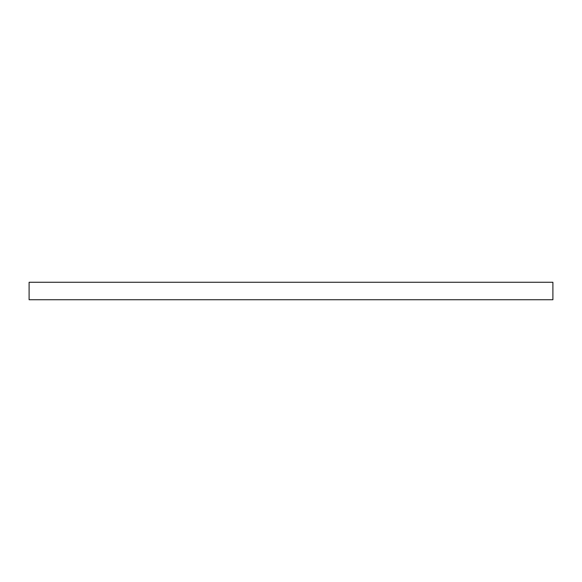 <?xml version="1.0" encoding="UTF-8"?>
<svg xmlns="http://www.w3.org/2000/svg" width="582" height="582" viewBox="0 0 582 582"><rect width="100%" height="100%" fill="white"/><g stroke="black" fill="none" stroke-linecap="round" stroke-linejoin="round"><path stroke-width="0.87" d="M29.1 282.27L552.9 282.27L552.9 299.73L29.1 299.73L29.1 282.27"/></g></svg>
